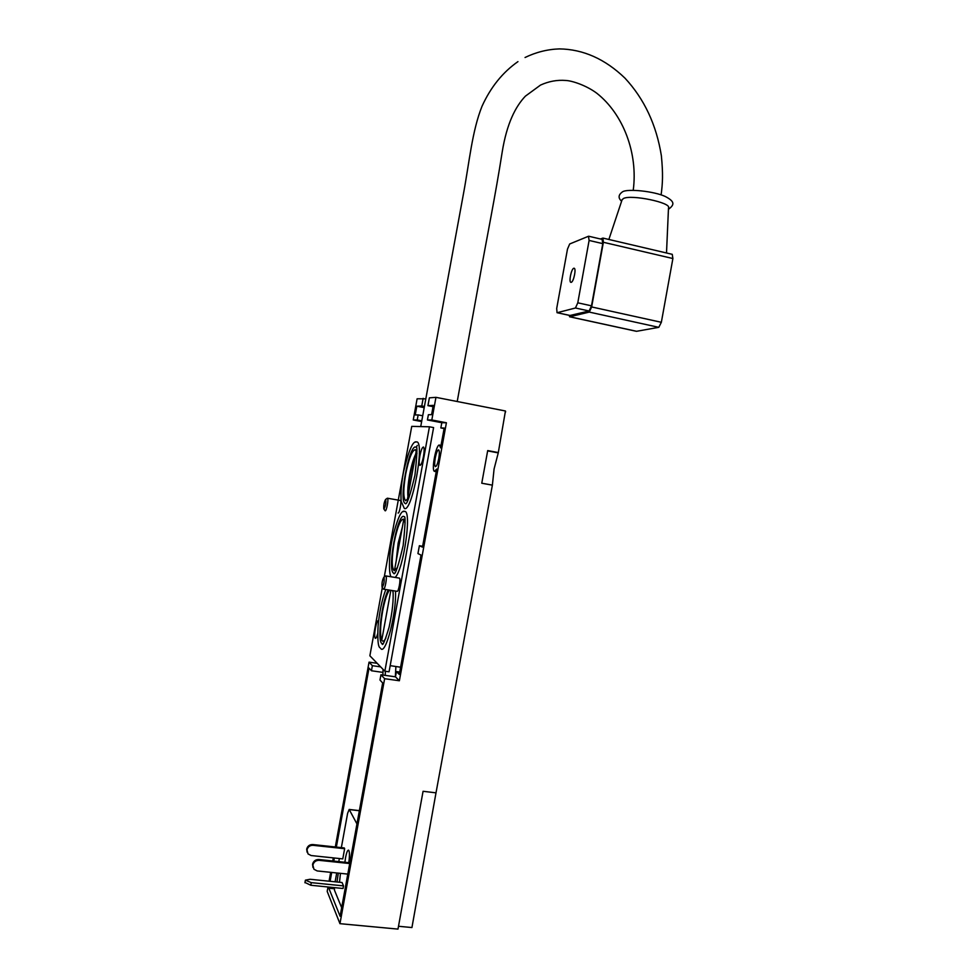<?xml version="1.0" encoding="UTF-8"?>
<svg xmlns="http://www.w3.org/2000/svg" width="978" height="978" viewBox="0 0 978 978"><rect width="100%" height="100%" fill="white"/><g stroke="black" fill="none" stroke-linecap="round" stroke-linejoin="round"><path stroke-width="1.47" d="M666.507 252.984L668.5 207.874C671.8 202.678 630.944 194.206 623.389 198.546L622.02 199.952M571.238 282.312L570.944 282.336C568.573 282.275 571.299 268.816 573.78 268.265L574.098 268.241C576.482 268.253 573.707 281.872 571.238 282.312M602.093 239.463L602.778 243.632L589.111 240.441L577.79 302.813L591.494 305.833L589.111 310.992L570.015 315.478M602.778 243.632L591.494 305.833M589.111 310.992L575.455 307.997L557.216 312.691L570.357 315.552M570.174 315.552L557.044 312.691L556.702 308.461L567.484 249.097L569.697 243.974L588.463 236.273L589.111 240.441M575.455 307.997L577.79 302.813M603.01 238.094L672.253 254.329L672.888 258.534L661.348 322.3L658.781 327.337L589.269 312.092L569.795 316.774L636.189 331.212M589.269 312.092L591.653 306.945L661.348 322.3M672.888 258.534L603.377 242.287L591.653 306.945M603.377 242.287L602.937 238.082L600.468 238.987M569.037 315.307L569.795 316.774M658.781 327.337L636.58 331.297M435.259 458.01C436.335 452.741 437.459 450.014 438.633 449.843C439.513 450.662 439.562 453.535 438.767 458.462C437.667 463.768 436.543 466.494 435.381 466.64C434.501 465.785 434.452 462.912 435.259 458.01M492.386 485.137L494.086 468.963L498.254 452.887L505.443 410.992L435.956 397.337L431.824 419.965L446.408 422.765L399.379 680.761L384.635 678.695L339.953 923.672L397.985 929.1L423.071 791.288L436.005 792.84L492.386 485.137L481.763 483.218L492.374 485.125M398.498 926.276L411.934 927.547L412.239 925.848M339.953 923.672L327.19 891.41L327.997 886.973M497.9 452.496L487.704 450.577L481.763 483.23L491.971 485.076M377.19 663.316L369.048 662.143L335.307 846.972M333.315 857.889L332.74 860.982M330.674 872.339L329.06 881.202M425.809 398.841L417.117 398.779L413.254 419.965L421.64 421.567M505.638 411.921L505.443 410.992M435.956 397.337L429.366 397.85L427.936 405.65L433.291 405.381L431.604 414.66L428.388 414.721L427.423 419.965L431.824 419.965M411.934 927.547L436.005 792.84M334.317 888.757L328.84 888.207L329.036 887.083M384.635 678.695L380.943 674.771L379.977 680.028L382.667 682.95L340.099 916.252L328.84 888.207M330.099 881.3L331.713 872.449M333.779 861.092L334.354 857.999M336.346 847.082L369.012 668.108L371.457 670.761L372.373 665.688L369.048 662.143M399.379 680.761L395.467 676.825L396.432 671.58L399.281 674.392L421.041 555.076L417.936 553.585L419.379 545.724L422.484 547.13L436.726 469.037L434.476 471.359C431.029 470.577 436.298 443.279 439.55 445.124L440.577 447.875L444.195 428.046L440.846 427.948L441.799 422.716L427.423 419.965M413.254 419.965L417.227 419.965L418.144 414.904L415.222 414.965L416.824 406.2L421.762 405.956L423.156 398.327M417.227 419.965L421.775 420.833M446.408 422.765L441.799 422.716M380.638 666.874L372.373 665.688M380.943 674.771L395.467 676.825M422.704 415.784L418.144 414.904M399.709 672.045L396.432 671.58M422.643 546.274L419.379 545.724M444.098 428.572L440.846 427.948M382.973 672.399L371.457 670.761M427.936 405.65L433.058 406.652M424.415 406.469L421.762 405.956M424.195 407.643L416.824 406.2M405.283 503.352C398.462 502.411 408.902 445.186 415.564 447.019L416.127 447.301C417.496 445.577 417.105 454.819 414.978 475.039C410.173 495.296 406.97 504.844 405.393 503.682L405.283 503.352M404.354 508.474L401.151 501.372C400.577 493.144 401.371 483.328 403.535 471.897C408.523 450.98 412.753 440.98 416.249 441.909L416.506 441.897C425.308 440.662 412.093 513.083 404.354 508.474M415.626 442.105L416.249 441.909M415.699 454.085C413.327 459.037 411.298 465.98 409.623 474.917C408.034 483.865 407.471 491.103 407.924 496.628M416.983 453.486L415.357 449.648C412.08 450.235 408.853 458.413 405.662 474.208C403.18 489.159 403.18 497.998 405.625 500.736L408.938 497.79M416.212 447.313L417.276 445.43M394.501 573.218L393.572 573.108C387.007 570.406 397.496 512.924 403.902 516.506M403.511 511.592L404.831 511.372C411.958 511.58 403.425 570.15 395.124 577.423M402.423 526.849L398.144 543.255L396.224 560.846M405.124 522.949L403.523 519.122C400.381 519.367 397.251 527.191 394.158 542.582C391.603 558.071 391.579 567.399 394.061 570.553L397.484 567.546M382.96 643.732L381.75 643.438C377.105 640.333 381.909 601.458 388.278 589.917M388.425 603.646L385.234 621.103M393.156 592.9L392.594 590.602M389.44 590.113C386.885 593.744 384.586 600.883 382.557 611.531C379.929 627.57 379.88 637.387 382.398 640.993C383.364 641.592 384.537 640.578 385.894 637.974M383.951 509.037L383.804 508.89C383.535 505.32 384.122 502.179 385.564 499.477L385.699 499.465C386.176 503.022 385.589 506.213 383.951 509.037M387.141 498.34L387.459 498.218C388.902 498.56 386.481 511.641 385.161 510.809L383.865 508.976M400.32 500.467L400.405 500.491C401.885 500.846 399.476 513.878 398.083 513.034M385.405 576.091L385.858 575.932C387.386 576.531 384.88 590.394 383.474 589.159L382.154 587.301M385.858 575.932L399.415 578.12C401.017 578.719 398.511 592.546 397.031 591.299L383.657 589.196M382.178 587.326L382.056 587.155C381.726 583.304 382.325 580.003 383.841 577.252L384.012 577.277C384.501 581.36 383.889 584.71 382.178 587.326M378.596 620.847L378.4 620.627C377.41 620.553 376.408 623.059 375.381 628.169C374.476 633.72 374.452 637.106 375.283 638.316C375.98 638.573 376.774 637.033 377.667 633.683M423.486 456.433C424.379 451.029 424.354 447.887 423.437 447.007C422.227 447.215 421.029 450.198 419.855 455.956C418.975 461.323 418.987 464.452 419.892 465.381C421.102 465.21 422.3 462.227 423.486 456.433M382.325 587.546L369.867 655.786L384.855 671.201L429.44 426.787L411.738 426.371L384.256 576.947M395.479 591.054C396.762 612.375 385.699 655.407 380.809 648.622M384.855 671.201L389.061 671.8L433.596 427.582L429.44 426.787M387.459 498.218L400.405 500.491M400.589 667.216L390.173 665.651M338.315 873.122L336.982 881.997M339.5 882.254L340.454 873.342M348.779 862.669C349.684 856.019 349.659 851.862 348.694 850.2C347.667 849.76 346.615 852.266 345.54 857.706L344.892 862.266M356.946 823.904L349.183 809.454L347.63 813.231L341.346 847.633M304.928 882.767L305.405 880.151L310.038 879.271L342.043 882.511L343.51 885.885L343.034 888.489L310.796 885.249L305.05 882.498M339.366 858.537L338.791 861.618M336.725 872.963L335.112 881.814M334.329 887.608L334.537 890.371L341.664 907.682M344.635 848.708L342.777 858.892L311.187 855.554L308.033 853.928L306.994 849.882C307.874 846.801 309.892 845.273 313.058 845.31L344.635 848.708L344.28 847.938L312.752 844.54L313.058 845.31M349.855 862.779L318.816 859.515L319.146 860.334L349.721 863.55M319.146 860.334C315.87 860.322 313.779 861.899 312.874 865.09L313.95 869.271L317.202 870.946L347.789 874.1M312.972 867.449L312.557 864.259C313.461 861.08 315.552 859.503 318.816 859.515M343.51 885.885L311.273 882.645L310.796 885.249M305.405 880.151L311.273 882.645M307.092 852.168L306.689 849.112C307.569 846.043 309.586 844.515 312.752 844.54M498.254 452.887L487.643 450.895M359.354 810.738L349.28 809.576M621.605 201.223C617.986 197.959 618.304 194.818 622.534 191.81C627.326 188.546 654.001 191.15 665.346 196.517C675.113 201.627 674.355 204.757 668.854 208.999L668.451 209.145M602.338 239.427L588.768 236.248M636.385 331.297L569.624 316.786M622.179 199.5L608.866 239.463M434.721 471.396L436.237 471.677M439.55 445.124L441.029 445.406M415.613 454.562C410.956 467.985 408.425 481.824 408.022 496.078M391.31 576.812C388.975 576.213 388.352 556.861 392.337 538.646C397.154 519.245 401.163 510.137 404.366 511.298M401.934 529.477L396.848 557.411M380.112 647.839C378.095 647.057 377.41 639.795 378.07 626.054C379.391 612.02 381.958 599.844 385.784 589.526M385.564 499.477L387.3 498.23M383.841 577.252L385.638 575.92M392.997 590.663C393.706 599.661 392.41 611.837 389.097 627.191C385.1 640.394 382.789 646.055 382.178 644.172L382.459 643.793M404.476 516.934L404.269 516.873C405.625 515.443 405.259 524.99 403.168 545.516C398.449 565.7 395.344 575.064 393.841 573.609L394.11 573.267M395.894 666.641L395.332 676.8M661.104 194.915C662.693 183.192 663.145 173.95 661.372 155.759C656.421 124.829 644.282 98.949 624.954 78.13C605.076 58.998 583.23 49.255 559.416 48.9C547.558 49.291 536.103 52.164 525.052 57.494M457.215 401.518L478.658 283.62C487.362 234.512 495.333 196.028 502.179 152.152C506.824 123.204 515.65 106.394 525.394 96.15L540.528 85.074C548.756 81.321 557.142 79.78 565.7 80.465C571.568 80.636 585.895 85.123 596.702 93.167C623.243 113.986 638.157 153.265 633.231 190.282M517.949 61.626C502.643 72.335 490.675 87.213 482.032 106.235C472.081 131.04 469.428 161.786 463.389 194.194L420.723 426.579M416.298 450.76L407.276 500.186M403.792 519.306L394.427 570.675M390.845 590.333L381.75 640.223M385.356 671.275L385.234 675.37M383.058 669.355L382.899 675.052M349.183 809.454L359.378 810.628"/></g></svg>
